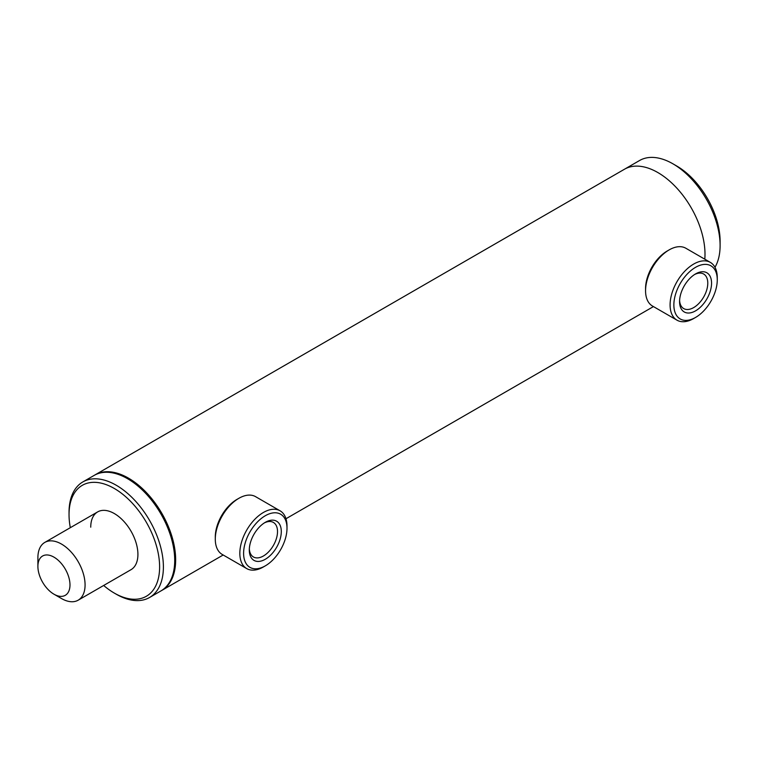 <?xml version="1.0" encoding="UTF-8"?>
<svg xmlns="http://www.w3.org/2000/svg" width="758" height="758" viewBox="0 0 758 758"><rect width="100%" height="100%" fill="white"/><g stroke="black" fill="none" stroke-linecap="round" stroke-linejoin="round"><path stroke-width="1.14" d="M161.369 590.672A66.723 38.525 -120 0 0 161.842 590.406A66.723 38.525 -120 0 0 172.066 536.939A66.723 38.525 -120 0 0 128.481 478.146A66.723 38.525 -120 0 0 95.12 474.84A66.723 38.525 -120 0 0 94.655 475.124M714.974 267.271A66.723 38.525 -120 0 0 720.1 245.535A66.723 38.525 -120 0 0 678.078 167.12A66.723 38.525 -120 0 0 672.924 163.813A66.723 38.525 -120 0 0 639.562 160.516L624.469 169.233A66.723 38.525 -120 0 1 662.985 175.837A66.723 38.525 -120 0 1 704.798 259.189A66.723 38.525 -120 0 0 657.821 172.53A66.723 38.525 -120 0 0 624.469 169.233L95.12 474.84M37.919 565.459A22.683 13.094 -120 0 0 37.9 566.397A22.683 13.094 -120 0 0 53.941 594.187A22.683 13.094 -120 0 0 69.963 585.868A22.683 13.094 -120 0 0 54.765 557.642A22.683 13.094 -120 0 0 37.919 565.459M53.941 594.187L61.493 598.536A33.361 19.263 -120 0 0 78.169 600.194A33.361 19.263 -120 0 0 85.048 586.304A33.361 19.263 -120 0 0 71.072 551.947A33.361 19.263 -120 0 0 44.807 542.415A33.361 19.263 -120 0 0 37.928 556.296A33.361 19.263 -120 0 0 37.9 557.68L37.9 566.397M695.569 273.913L695.569 273.913A22.617 13.057 -60 0 1 711.563 283.151A22.617 13.057 -60 0 1 695.569 310.846A22.617 13.057 -60 0 1 679.575 301.618A22.617 13.057 -60 0 1 695.569 273.913L695.569 273.913M679.604 300.471A19.945 11.522 120 0 0 683.707 308.572A19.945 11.522 120 0 0 693.684 307.577A19.945 11.522 120 0 0 706.712 290.001A19.945 11.522 120 0 0 703.651 274.017A19.945 11.522 120 0 0 694.593 274.51M695.569 267.328A30.69 17.718 120 0 0 673.862 304.915A30.69 17.718 120 0 0 695.569 317.441L693.684 318.531A33.361 19.263 120 0 1 676.998 320.179A33.361 19.263 120 0 1 671.882 293.45A33.361 19.263 120 0 1 693.684 264.059A33.361 19.263 120 0 1 710.36 262.401A33.361 19.263 120 0 1 717.267 277.674L717.267 279.854A30.69 17.718 120 0 0 695.569 267.328M645.56 290.75L645.56 288.571A30.69 17.718 120 0 1 667.258 250.983L669.143 249.894A33.361 19.263 120 0 0 645.56 290.75A33.361 19.263 120 0 0 652.467 306.024L676.998 320.179M693.684 318.531L695.569 317.441A30.69 17.718 120 0 0 717.267 279.854M710.36 262.401L685.829 248.236A33.361 19.263 120 0 0 669.143 249.894L667.258 250.983M265.3 522.328L265.3 522.328A22.617 13.057 -60 0 1 281.294 531.557A22.617 13.057 -60 0 1 265.3 559.262A22.617 13.057 -60 0 1 249.306 550.033A22.617 13.057 -60 0 1 265.3 522.328L265.3 522.328M249.335 548.887A19.945 11.522 120 0 0 253.437 556.978A19.945 11.522 120 0 0 263.414 555.993A19.945 11.522 120 0 0 276.443 538.417A19.945 11.522 120 0 0 273.392 522.433A19.945 11.522 120 0 0 264.324 522.925M265.3 515.734A30.69 17.718 120 0 0 243.602 553.321A30.69 17.718 120 0 0 265.3 565.856L263.414 566.946A33.361 19.263 120 0 1 246.729 568.595A33.361 19.263 120 0 1 241.622 541.866A33.361 19.263 120 0 1 263.414 512.465A33.361 19.263 120 0 1 280.09 510.816A33.361 19.263 120 0 1 286.998 526.09L286.998 528.269A30.69 17.718 120 0 0 265.3 515.734M215.291 539.165L215.291 536.986A30.69 17.718 120 0 1 236.989 499.389L238.884 498.3A33.361 19.263 120 0 0 215.291 539.165A33.361 19.263 120 0 0 222.198 554.43L246.729 568.595M263.414 566.946L265.3 565.856A30.69 17.718 120 0 0 286.998 528.269M280.09 510.816L255.56 496.651A33.361 19.263 120 0 0 238.884 498.3L236.989 499.389M70.314 527.691A64.051 36.981 60 0 1 69.035 514.644L69.035 512.465A66.723 38.525 60 0 1 82.859 481.927A66.723 38.525 60 0 1 134.27 499.797A66.723 38.525 60 0 1 163.396 566.946A66.723 38.525 60 0 1 149.572 597.484A66.723 38.525 60 0 1 116.211 594.187L114.325 593.097A64.051 36.981 60 0 1 103.666 585.47M82.859 481.927L94.181 475.389A66.723 38.525 60 0 1 145.593 493.259A66.723 38.525 60 0 1 174.719 560.408A66.723 38.525 60 0 1 160.895 590.946L149.572 597.484M69.035 514.644A64.051 36.981 60 0 1 114.325 488.493A64.051 36.981 60 0 1 159.616 566.946A64.051 36.981 60 0 1 114.325 593.097M90.742 527.18A33.361 19.263 60 0 1 97.649 511.906A33.361 19.263 60 0 1 123.355 520.841A33.361 19.263 60 0 1 137.918 554.411A33.361 19.263 60 0 1 131.011 569.684L78.169 600.194M720.1 245.535L720.1 241.177A61.379 35.437 -120 0 0 681.442 169.034A61.379 35.437 -120 0 0 676.695 165.993L672.924 163.813M653.443 306.583L285.974 518.737M223.174 554.998L161.842 590.406M97.649 511.906L44.807 542.415"/></g></svg>

